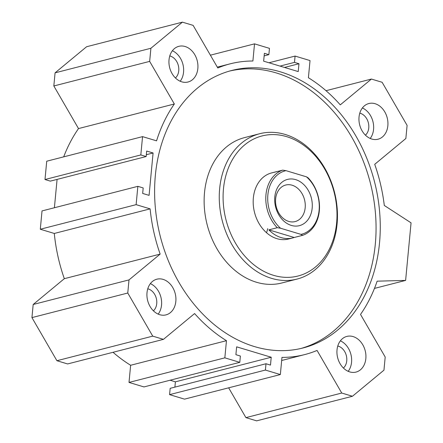 <?xml version="1.0" encoding="UTF-8"?>
<svg xmlns="http://www.w3.org/2000/svg" width="443" height="443" viewBox="0 0 443 443"><rect width="100%" height="100%" fill="white"/><g stroke="black" fill="none" stroke-linecap="round" stroke-linejoin="round"><path stroke-width="0.66" d="M326.015 90.704L371.422 79.053L382.132 82.282L407.095 125.391L405.854 138.515L374.717 164.32A150.077 115.8 75.6 0 1 384.297 205.463L411.06 222.851L405.616 280.413L377.143 281.167A150.077 115.8 -104.4 0 1 360.524 314.425L385.2 357.03L383.959 370.16L352.451 396.263L256.624 420.85L245.915 417.627L228.649 387.819M245.915 417.627L341.741 393.041L317.066 350.435A150.077 115.8 -104.4 0 1 304.729 354.577A150.077 115.8 -104.4 0 1 281.969 357.396L280.347 374.556L184.521 399.143L169.575 394.641L170.173 388.334L265.999 363.747L270.485 365.098L271.221 357.246L175.395 381.833L170.068 380.227M174.896 387.121L175.395 381.833M129.013 382.431L224.839 357.844L239.785 362.341L143.958 386.927L129.013 382.431L130.635 365.27A150.077 115.8 -104.4 0 1 113.026 352.296M163.445 339.36L67.618 363.947L56.909 360.718L31.94 317.609L33.181 304.485L64.324 278.68A150.077 115.8 -104.4 0 1 54.295 233.455L40.296 229.241L42.024 210.923L137.851 186.337L136.123 204.655L150.122 208.869A150.077 115.8 75.6 0 0 160.15 254.099L129.007 279.898L127.767 293.022L152.735 336.137L163.445 339.36L194.588 313.555A150.077 115.8 75.6 0 0 226.462 340.684L224.839 357.844M54.4 207.75L57.081 179.404M146.334 154.712L153.084 152.979L146.677 151.052L146.157 156.551L50.33 181.132L44.992 179.526L46.725 161.213L142.552 136.627L156.556 140.841A150.077 115.8 -104.4 0 1 174.343 103.989L149.662 61.383L150.908 48.259L182.416 22.15L193.126 25.373L217.801 67.984A150.077 115.8 -104.4 0 1 230.138 63.842A150.077 115.8 -104.4 0 1 252.898 61.018L254.52 43.857L269.466 48.359L268.868 54.666L264.382 53.315L263.64 61.167L298.228 71.578L298.97 63.731L284.495 67.447M63.687 156.861A150.077 115.8 -104.4 0 1 78.511 128.575L53.836 85.97L55.076 72.84L86.59 46.736L182.416 22.15M229.74 71.013A143.255 110.54 -104.4 0 1 370.298 182.815A143.255 110.54 -104.4 0 1 300.924 348.48M254.448 346.576A143.255 110.54 -104.4 0 1 155.194 205.995A143.255 110.54 -104.4 0 1 231.833 70.448A143.255 110.54 -104.4 0 1 374.501 181.735A143.255 110.54 -104.4 0 1 303.034 347.965A143.255 110.54 -104.4 0 1 254.448 346.576M259.714 133.72L244.58 137.601A75.039 57.9 75.6 0 0 204.439 208.603A75.039 57.9 75.6 0 0 256.431 282.241A75.039 57.9 75.6 0 0 281.875 282.972L297.009 279.09A75.039 57.9 -104.4 0 1 222.275 220.791A75.039 57.9 -104.4 0 1 259.714 133.72A75.039 57.9 -104.4 0 1 337.073 224.08A75.039 57.9 -104.4 0 1 297.009 279.09M292.723 237.93A34.105 26.32 -104.4 0 1 268.851 229.862L294.202 237.492A34.105 26.32 -104.4 0 1 292.723 237.93L288.52 239.01A34.105 26.32 -104.4 0 1 254.548 212.513A34.105 26.32 -104.4 0 1 271.565 172.936L275.767 171.856A34.105 26.32 -104.4 0 1 277.274 171.53M336.619 223.006A72.309 55.796 -104.4 0 1 246.075 257.505A72.309 55.796 -104.4 0 1 257.433 137.408A72.309 55.796 -104.4 0 1 336.619 223.006M267.722 228.621A34.105 26.32 -104.4 0 1 266.525 232.725M150.365 283.625A18.418 14.215 -104.4 0 1 158.19 314.12M159.751 314.702A18.418 14.215 -104.4 0 1 146.993 296.627A18.418 14.215 -104.4 0 1 156.844 279.201A18.418 14.215 -104.4 0 1 175.19 293.51A18.418 14.215 -104.4 0 1 165.998 314.879A18.418 14.215 -104.4 0 1 159.751 314.702M153.416 310.831A12.277 9.475 75.6 0 0 156.307 298.349A12.277 9.475 75.6 0 0 147.768 288.803M362.385 107.959A18.418 14.215 -104.4 0 1 370.21 138.46M371.777 139.036A18.418 14.215 -104.4 0 1 359.013 120.961A18.418 14.215 -104.4 0 1 368.864 103.535A18.418 14.215 -104.4 0 1 387.21 117.844A18.418 14.215 -104.4 0 1 378.023 139.218A18.418 14.215 -104.4 0 1 371.777 139.036M365.442 135.17A12.277 9.475 75.6 0 0 368.404 122.982A12.277 9.475 75.6 0 0 360.264 113.27A12.277 9.475 75.6 0 0 359.788 113.137M340.374 340.833A18.418 14.215 -104.4 0 1 348.198 371.328M349.76 371.91A18.418 14.215 -104.4 0 1 337.001 353.835A18.418 14.215 -104.4 0 1 346.852 336.409A18.418 14.215 -104.4 0 1 365.198 350.718A18.418 14.215 -104.4 0 1 356.006 372.087A18.418 14.215 -104.4 0 1 349.76 371.91M343.43 368.039A12.277 9.475 75.6 0 0 346.321 355.557A12.277 9.475 75.6 0 0 337.776 346.011M172.377 50.751A18.418 14.215 -104.4 0 1 180.201 81.252M181.763 81.828A18.418 14.215 -104.4 0 1 169.004 63.753A18.418 14.215 -104.4 0 1 178.856 46.327A18.418 14.215 -104.4 0 1 197.201 60.636A18.418 14.215 -104.4 0 1 188.009 82.01A18.418 14.215 -104.4 0 1 181.763 81.828M175.434 77.962A12.277 9.475 75.6 0 0 178.396 65.774A12.277 9.475 75.6 0 0 170.256 56.062A12.277 9.475 75.6 0 0 169.78 55.929M405.616 280.413L374.468 288.404M239.785 362.341L240.377 356.034L235.897 354.682L236.64 346.836L271.221 357.246M130.635 365.27L226.462 340.684M56.909 360.718L152.735 336.137M31.94 317.609L127.767 293.022M33.181 304.485L129.007 279.898M64.324 278.68L160.15 254.099M54.295 233.455L150.122 208.869M40.296 229.241L136.123 204.655M153.084 152.979L149.075 195.369L142.668 193.441L143.189 187.948L137.851 186.337M169.575 394.641L265.401 370.055L265.999 363.747M280.347 374.556L265.401 370.055M352.451 396.263L341.741 393.041M264.139 55.879L268.868 54.666M210.386 55.181L254.52 43.857M55.076 72.84L150.908 48.259M53.836 85.97L149.662 61.383M78.511 128.575L174.343 103.989M44.992 179.526L140.819 154.939L142.552 136.627M146.157 156.551L140.819 154.939M280.009 66.096L294.484 62.38L298.97 63.731M268.973 62.773L295.082 56.073L294.484 62.38M371.422 79.053L340.279 104.858A150.077 115.8 75.6 0 0 308.406 77.73L310.028 60.569L295.082 56.073M268.851 229.862L277.257 227.702L280.53 228.223L301.007 234.386L302.608 235.338A34.105 26.32 75.6 0 0 319.337 210.774A34.105 26.32 75.6 0 0 308.046 177.77L306.451 176.823L285.973 170.655L282.695 170.14L274.289 172.294A34.105 26.32 -104.4 0 1 275.767 171.856M302.608 235.338L294.202 237.492M282.695 170.14A34.105 26.32 75.6 0 0 265.966 194.704A34.105 26.32 75.6 0 0 277.257 227.702M306.451 176.823A32.743 25.268 -104.4 0 1 319.11 210.237A32.743 25.268 -104.4 0 1 301.007 234.386M280.53 228.223A32.743 25.268 -104.4 0 1 267.871 194.809A32.743 25.268 -104.4 0 1 285.973 170.655M312.171 208.144A23.878 18.423 -104.4 0 1 282.274 219.54A23.878 18.423 -104.4 0 1 286.023 179.88A23.878 18.423 -104.4 0 1 312.171 208.144M305.177 207.756A18.877 14.564 75.6 0 0 285.718 185.03A18.877 14.564 75.6 0 0 276.305 206.931A18.877 14.564 75.6 0 0 295.099 221.594A18.877 14.564 75.6 0 0 305.177 207.756M304.729 354.577L281.676 360.491M230.138 63.842L217.308 67.131"/></g></svg>

